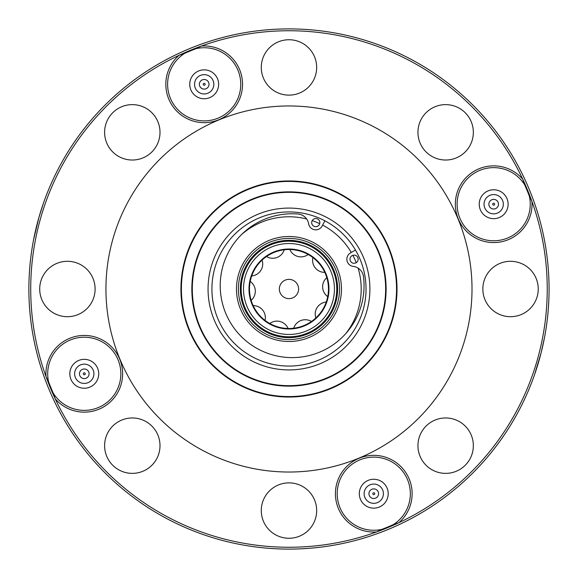 <?xml version="1.0" encoding="UTF-8"?>
<svg xmlns="http://www.w3.org/2000/svg" width="578" height="578" viewBox="0 0 578 578"><rect width="100%" height="100%" fill="white"/><g stroke="black" fill="none" stroke-linecap="round" stroke-linejoin="round"><path stroke-width="0.87" d="M373.764 503.344A9.645 9.645 0 0 1 365.412 488.88A9.645 9.645 0 0 1 382.116 488.88A9.645 9.645 0 0 1 373.764 503.344M84.272 383.438A9.645 9.645 0 0 1 75.92 368.966A9.645 9.645 0 0 1 92.624 368.966A9.645 9.645 0 0 1 84.272 383.438M204.186 93.947A9.645 9.645 0 0 1 195.834 79.475A9.645 9.645 0 0 1 212.538 79.475A9.645 9.645 0 0 1 204.186 93.947M398.076 525.113L399.449 524.47M400.366 524.044L402.317 523.104M400.532 523.964L399.001 524.687M396.761 525.713L395.916 526.096M378.836 533.082L374.291 534.708M52.865 398.105L53.501 399.477M53.935 400.388L54.867 402.339M54.014 400.554L53.292 399.022M52.258 396.783L51.876 395.944M44.889 378.857L43.263 374.313M43.35 374.566L43.574 375.201M44.109 376.704L44.311 377.268M179.787 52.93L177.164 54.159M176.601 54.426L175.56 54.932M175.712 54.859L176.478 54.491M176.572 54.44L179.238 53.183M199.251 44.867L199.952 44.607M202.437 43.718L203.442 43.364M525.048 179.816L523.82 177.193M523.545 176.622L523.047 175.589M523.119 175.734L523.487 176.5M523.531 176.593L524.795 179.267M533.111 199.28L533.364 199.981M534.26 202.466L534.607 203.463M493.677 213.853A9.645 9.645 0 0 1 485.325 199.388A9.645 9.645 0 0 1 502.029 199.388A9.645 9.645 0 0 1 493.677 213.853M381.942 529.34L376.545 531.955A258.258 258.258 0 0 1 55.257 398.871L53.284 393.206A257.701 257.701 0 0 1 48.631 381.971L46.023 376.574A258.258 258.258 0 0 0 55.257 398.871A38.358 38.358 0 0 0 117.016 393.762A38.358 38.358 0 0 0 93.304 336.512A38.358 38.358 0 0 0 46.023 376.574A258.258 258.258 0 0 1 179.101 55.278L184.765 53.313A257.701 257.701 0 0 1 196.007 48.66L201.404 46.045A258.258 258.258 0 0 1 522.693 179.129L524.665 184.794A257.701 257.701 0 0 1 529.318 196.029L531.933 201.426A258.258 258.258 0 0 0 522.693 179.129A38.358 38.358 0 0 0 460.933 184.238A38.358 38.358 0 0 0 484.646 241.488A38.358 38.358 0 0 0 531.933 201.426A258.258 258.258 0 0 1 398.849 522.722L393.185 524.687A257.701 257.701 0 0 1 381.942 529.34A36.566 36.566 0 0 1 337.834 486.914A36.566 36.566 0 0 1 394.377 463.491A36.566 36.566 0 0 1 393.185 524.687M53.284 393.206A36.566 36.566 0 0 0 114.48 394.406A36.566 36.566 0 0 0 91.057 337.855A36.566 36.566 0 0 0 48.631 381.971M69.822 373.793A14.45 14.45 0 0 1 84.272 359.343A14.45 14.45 0 0 1 98.722 373.793A14.45 14.45 0 0 1 84.272 388.243A14.45 14.45 0 0 1 69.822 373.793M184.765 53.313A36.566 36.566 0 0 0 183.573 114.509A36.566 36.566 0 0 0 240.123 91.086A36.566 36.566 0 0 0 196.007 48.66M189.736 84.301A14.45 14.45 0 0 1 211.411 71.788A14.45 14.45 0 0 1 211.411 96.815A14.45 14.45 0 0 1 189.736 84.301M524.665 184.794A36.566 36.566 0 0 0 463.469 183.594A36.566 36.566 0 0 0 486.893 240.145A36.566 36.566 0 0 0 529.318 196.029M479.227 204.207A14.45 14.45 0 0 1 500.902 191.694A14.45 14.45 0 0 1 500.902 216.721A14.45 14.45 0 0 1 479.227 204.207M359.314 493.699A14.45 14.45 0 0 1 373.764 479.249A14.45 14.45 0 0 1 388.214 493.699A14.45 14.45 0 0 1 373.764 508.149A14.45 14.45 0 0 1 359.314 493.699M43.495 203.037L38.95 217.299L33.611 239.588M288.978 549.1A260.1 260.1 0 0 0 545.191 244.234A260.1 260.1 0 0 0 200.776 44.311A260.1 260.1 0 0 0 288.978 549.1M534.462 374.963L541.087 352.97L544.555 337.299M543.465 342.747L543.031 344.741M288.978 396.573A107.573 107.573 0 0 1 181.405 289A107.573 107.573 0 0 1 288.978 181.427A107.573 107.573 0 0 1 396.544 289A107.573 107.573 0 0 1 288.978 396.573M288.978 472.031A183.031 183.031 0 0 1 130.462 197.481A183.031 183.031 0 0 1 447.488 197.481A183.031 183.031 0 0 1 288.978 472.031M288.978 95.132A27.693 27.693 0 0 0 312.958 53.588A27.693 27.693 0 0 0 264.991 53.588A27.693 27.693 0 0 0 288.978 95.132M445.645 160.027A27.693 27.693 0 0 0 469.632 118.483A27.693 27.693 0 0 0 421.658 118.483A27.693 27.693 0 0 0 445.645 160.027M510.54 316.693A27.693 27.693 0 0 0 534.527 275.15A27.693 27.693 0 0 0 486.553 275.15A27.693 27.693 0 0 0 510.54 316.693M445.645 473.368A27.693 27.693 0 0 0 469.632 431.824A27.693 27.693 0 0 0 421.658 431.824A27.693 27.693 0 0 0 445.645 473.368M288.978 538.263A27.693 27.693 0 0 0 312.958 496.719A27.693 27.693 0 0 0 264.991 496.719A27.693 27.693 0 0 0 288.978 538.263M132.304 473.368A27.693 27.693 0 0 0 156.291 431.824A27.693 27.693 0 0 0 108.317 431.824A27.693 27.693 0 0 0 132.304 473.368M67.409 316.693A27.693 27.693 0 0 0 91.396 275.15A27.693 27.693 0 0 0 43.422 275.15A27.693 27.693 0 0 0 67.409 316.693M132.304 160.027A27.693 27.693 0 0 0 156.291 118.483A27.693 27.693 0 0 0 108.317 118.483A27.693 27.693 0 0 0 132.304 160.027M489.226 206.05A4.819 4.819 0 0 0 498.453 203.579A4.819 4.819 0 0 0 492.427 199.554A4.819 4.819 0 0 0 489.226 206.05M494.566 203.839A0.961 0.961 0 0 1 493.547 205.168A0.961 0.961 0 0 1 492.911 203.622A0.961 0.961 0 0 1 494.566 203.839M206.028 88.752A4.819 4.819 0 0 0 207.589 80.891A4.819 4.819 0 0 0 199.735 82.459A4.819 4.819 0 0 0 206.028 88.752M203.817 83.413A0.961 0.961 0 0 1 205.139 84.424A0.961 0.961 0 0 1 203.601 85.06A0.961 0.961 0 0 1 203.817 83.413M88.723 371.95A4.819 4.819 0 0 0 79.497 374.421A4.819 4.819 0 0 0 84.272 378.604A4.819 4.819 0 0 0 88.723 371.95M83.384 374.161A0.961 0.961 0 0 1 84.402 372.832A0.961 0.961 0 0 1 85.038 374.378A0.961 0.961 0 0 1 83.384 374.161M371.921 489.248A4.819 4.819 0 0 0 373.764 498.518A4.819 4.819 0 0 0 378.489 492.759A4.819 4.819 0 0 0 371.921 489.248M374.132 494.587A0.961 0.961 0 0 1 372.81 493.576A0.961 0.961 0 0 1 374.349 492.94A0.961 0.961 0 0 1 374.132 494.587M288.978 191.86A97.14 97.14 0 0 0 191.838 289A97.14 97.14 0 0 0 288.978 386.14A97.14 97.14 0 0 0 386.111 289A97.14 97.14 0 0 0 288.978 191.86M288.978 298.631A9.631 9.631 0 0 0 297.316 284.181A9.631 9.631 0 0 0 280.633 284.181A9.631 9.631 0 0 0 288.978 298.631M305.906 253.316A39.499 39.499 0 0 1 311.412 321.505A39.499 39.499 0 0 1 249.609 292.179A39.499 39.499 0 0 1 305.906 253.316A39.499 39.499 0 0 1 311.412 321.505A39.499 39.499 0 0 1 249.609 292.179A39.499 39.499 0 0 1 305.906 253.316M310.653 243.309A50.575 50.575 0 0 1 317.712 330.616A50.575 50.575 0 0 1 238.562 293.075A50.575 50.575 0 0 1 310.653 243.309M306.665 218.975A72.221 72.221 0 0 0 241.886 234.242M345.825 333.542A72.221 72.221 0 0 0 358.114 268.134M351.279 252.47A72.221 72.221 0 0 0 322.625 225.095M356.229 262.679A72.221 72.221 0 0 0 352.855 255.31M319.721 223.65A4.089 4.089 0 0 1 312.944 225.565A4.089 4.089 0 0 1 317.459 218.889A4.089 4.089 0 0 1 319.721 223.65A72.221 72.221 0 0 0 312.199 220.615M355.456 250.021L350.427 252.976A7.225 7.225 0 0 0 353.209 266.379A11.777 11.777 0 0 1 363.497 276.739A71.918 71.918 0 0 1 296.218 357.493A71.918 71.918 0 0 1 220.225 284.889A71.918 71.918 0 0 1 297.829 213.997A11.777 11.777 0 0 1 308.645 223.802A7.225 7.225 0 0 0 322.163 225.976L324.879 220.81M356.901 256.249A4.089 4.089 0 0 0 350.109 258.243A4.089 4.089 0 0 0 355.224 263.127A4.089 4.089 0 0 0 356.901 256.249M212.343 297.164L212.574 299.086M226.692 334.387L227.848 335.934M257.73 359.451L259.508 360.21M297.143 365.636L299.064 365.404M334.366 351.279L335.912 350.124M359.422 320.241L360.188 318.471M365.607 280.836L365.375 278.914M351.258 243.613L350.102 242.066M320.219 218.549L318.442 217.79M280.807 212.364L278.892 212.596M243.584 226.721L242.038 227.876M218.527 257.759L217.761 259.529M288.978 366.069A77.069 77.069 0 0 0 355.716 250.469A77.069 77.069 0 0 0 222.234 250.469A77.069 77.069 0 0 0 288.978 366.069A77.069 77.069 0 0 0 355.716 250.469A77.069 77.069 0 0 0 222.234 250.469A77.069 77.069 0 0 0 288.978 366.069M376.545 531.955A258.258 258.258 0 0 0 398.849 522.722A38.358 38.358 0 0 0 393.741 460.955A38.358 38.358 0 0 0 336.49 484.675A38.358 38.358 0 0 0 376.545 531.955M201.404 46.045A258.258 258.258 0 0 0 179.101 55.278A38.358 38.358 0 0 0 184.209 117.045A38.358 38.358 0 0 0 241.459 93.325A38.358 38.358 0 0 0 201.404 46.045M288.978 397.043A108.043 108.043 0 0 0 382.542 234.979A108.043 108.043 0 0 0 195.407 234.979A108.043 108.043 0 0 0 288.978 397.043M306.116 252.868A39.99 39.99 0 0 1 311.694 321.91A39.99 39.99 0 0 1 249.118 292.222A39.99 39.99 0 0 1 306.116 252.868M308.464 247.919A45.474 45.474 0 0 1 314.808 326.418A45.474 45.474 0 0 1 243.649 292.663A45.474 45.474 0 0 1 308.464 247.919M309.461 245.816A47.801 47.801 0 0 1 316.13 328.333A47.801 47.801 0 0 1 241.329 292.851A47.801 47.801 0 0 1 309.461 245.816M309.822 245.043A48.646 48.646 0 0 1 316.614 329.034A48.646 48.646 0 0 1 240.484 292.916A48.646 48.646 0 0 1 309.822 245.043M311.477 241.568A52.504 52.504 0 0 1 318.803 332.206A52.504 52.504 0 0 1 236.648 293.227A52.504 52.504 0 0 1 311.477 241.568M288.978 369.92A80.92 80.92 0 0 0 359.054 248.54A80.92 80.92 0 0 0 218.896 248.54A80.92 80.92 0 0 0 288.978 369.92M288.978 385.671A96.671 96.671 0 0 0 372.694 240.665A96.671 96.671 0 0 0 205.255 240.665A96.671 96.671 0 0 0 288.978 385.671M326.252 302.056A12.044 12.044 0 0 0 315.863 317.929M288.082 328.485A12.044 12.044 0 0 0 269.774 323.514M251.141 300.35A12.044 12.044 0 0 0 250.216 281.399M266.487 256.531A12.044 12.044 0 0 0 284.224 249.79M312.908 257.578A12.044 12.044 0 0 0 324.8 272.368M326.808 277.65A12.044 12.044 0 0 0 327.733 296.601M289.874 249.515A12.044 12.044 0 0 0 308.182 254.486M251.697 275.944A12.044 12.044 0 0 0 262.087 260.071M265.042 320.422A12.044 12.044 0 0 0 253.15 305.632M311.463 321.469A12.044 12.044 0 0 0 293.725 328.21"/></g></svg>
